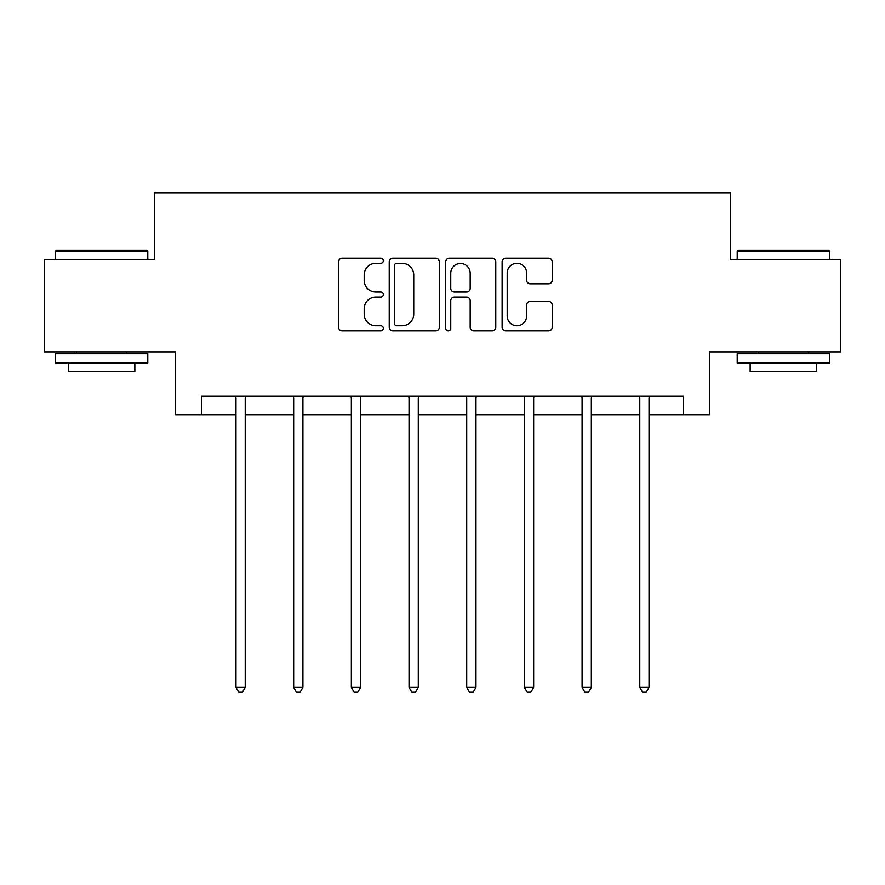 <?xml version="1.0" encoding="UTF-8"?>
<svg xmlns="http://www.w3.org/2000/svg" width="885" height="885" viewBox="0 0 885 885"><rect width="100%" height="100%" fill="white"/><g stroke="black" fill="none" stroke-linecap="round" stroke-linejoin="round"><path stroke-width="1.33" d="M383.338 260.798A2.544 2.544 0 0 0 380.793 258.254L342.229 258.254A3.628 3.628 0 0 0 338.601 261.883L338.601 327.218A3.628 3.628 0 0 0 342.229 330.846L380.793 330.846A2.544 2.544 0 0 0 383.338 328.313A2.544 2.544 0 0 0 380.793 325.769L375.804 325.769A11.616 11.616 0 0 1 364.189 314.153L364.189 308.71A11.616 11.616 0 0 1 375.804 297.094L380.793 297.094A2.544 2.544 0 0 0 383.338 294.55A2.544 2.544 0 0 0 380.793 292.017L375.804 292.017A11.616 11.616 0 0 1 364.189 280.401L364.189 274.947A11.616 11.616 0 0 1 375.804 263.343L380.793 263.343A2.544 2.544 0 0 0 383.338 260.798M548.578 283.842A3.628 3.628 0 0 0 552.207 280.213L552.207 261.883A3.628 3.628 0 0 0 548.578 258.254L505.744 258.254A3.628 3.628 0 0 0 502.116 261.883L502.116 327.218A3.628 3.628 0 0 0 505.744 330.846L548.578 330.846A3.628 3.628 0 0 0 552.207 327.218L552.207 305.082A3.628 3.628 0 0 0 548.578 301.453L530.248 301.453A3.628 3.628 0 0 0 526.619 305.082L526.619 316.056A9.713 9.713 0 0 1 516.906 325.769A9.713 9.713 0 0 1 507.193 316.056L507.193 273.045A9.713 9.713 0 0 1 516.906 263.343A9.713 9.713 0 0 1 526.619 273.045L526.619 280.213A3.628 3.628 0 0 0 530.248 283.842L548.578 283.842M201.404 414.733L201.404 396.237L683.596 396.237L683.596 414.733L709.482 414.733L709.482 351.865L840.75 351.865L840.75 259.427L730.556 259.427L730.556 192.864L154.444 192.864L154.444 259.427L44.25 259.427L44.25 351.865L175.518 351.865L175.518 414.733L235.974 414.733M439.325 261.883A3.628 3.628 0 0 0 435.697 258.254L392.863 258.254A3.628 3.628 0 0 0 389.234 261.883L389.234 327.218A3.628 3.628 0 0 0 392.863 330.846L435.697 330.846A3.628 3.628 0 0 0 439.325 327.218L439.325 261.883M449.303 258.254L492.137 258.254A3.628 3.628 0 0 1 495.766 261.883L495.766 327.218A3.628 3.628 0 0 1 492.137 330.846L473.807 330.846A3.628 3.628 0 0 1 470.178 327.218L470.178 300.723A3.628 3.628 0 0 0 466.55 297.094L454.392 297.094A3.628 3.628 0 0 0 450.753 300.723L450.753 328.313A2.544 2.544 0 0 1 448.219 330.846A2.544 2.544 0 0 1 445.675 328.313L445.675 261.883A3.628 3.628 0 0 1 449.303 258.254M245.222 414.733L293.665 414.733M302.913 414.733L351.345 414.733M360.593 414.733L409.036 414.733M418.284 414.733L466.716 414.733M475.964 414.733L524.407 414.733M533.655 414.733L582.087 414.733M591.335 414.733L639.778 414.733M649.026 414.733L683.596 414.733M396.856 263.343A2.544 2.544 0 0 0 394.312 265.876L394.312 323.224A2.544 2.544 0 0 0 396.856 325.769L402.122 325.769A11.616 11.616 0 0 0 413.738 314.153L413.738 274.947A11.616 11.616 0 0 0 402.122 263.343L396.856 263.343M470.178 273.233A9.713 9.713 0 0 0 460.465 263.52A9.713 9.713 0 0 0 450.753 273.233L450.753 288.377A3.628 3.628 0 0 0 454.392 292.017L466.55 292.017A3.628 3.628 0 0 0 470.178 288.377L470.178 273.233M245.709 396.237L245.488 396.779A3.695 3.695 0 0 0 245.222 398.161L245.222 687.324L235.974 687.324L235.974 398.161A3.695 3.695 0 0 0 235.709 396.779L235.498 396.237M245.222 687.324L242.446 692.136L238.751 692.136L235.974 687.324M56.452 250.178L146.678 250.178L147.784 251.285L55.346 251.285L56.452 250.178M101.565 362.961L55.346 362.961L55.346 353.712L147.784 353.712L147.784 362.961L101.565 362.961M134.841 362.961L134.841 371.468L68.289 371.468L68.289 362.961M738.322 250.178L828.548 250.178L829.654 251.285L737.216 251.285L738.322 250.178M783.435 362.961L737.216 362.961L737.216 353.712L829.654 353.712L829.654 362.961L783.435 362.961M816.711 362.961L816.711 371.468L750.159 371.468L750.159 362.961M303.4 396.237L303.179 396.779A3.695 3.695 0 0 0 302.913 398.161L302.913 687.324L293.665 687.324L293.665 398.161A3.695 3.695 0 0 0 293.4 396.779L293.178 396.237M302.913 687.324L300.137 692.136L296.442 692.136L293.665 687.324M361.08 396.237L360.859 396.779A3.695 3.695 0 0 0 360.593 398.161L360.593 687.324L351.345 687.324L351.345 398.161A3.695 3.695 0 0 0 351.079 396.779L350.869 396.237M360.593 687.324L357.817 692.136L354.122 692.136L351.345 687.324M418.76 396.237L418.55 396.779A3.695 3.695 0 0 0 418.284 398.161L418.284 687.324L409.036 687.324L409.036 398.161A3.695 3.695 0 0 0 408.77 396.779L408.549 396.237M418.284 687.324L415.507 692.136L411.813 692.136L409.036 687.324M476.451 396.237L476.23 396.779A3.695 3.695 0 0 0 475.964 398.161L475.964 687.324L466.716 687.324L466.716 398.161A3.695 3.695 0 0 0 466.45 396.779L466.24 396.237M475.964 687.324L473.187 692.136L469.492 692.136L466.716 687.324M534.131 396.237L533.92 396.779A3.695 3.695 0 0 0 533.655 398.161L533.655 687.324L524.407 687.324L524.407 398.161A3.695 3.695 0 0 0 524.141 396.779L523.92 396.237M533.655 687.324L530.878 692.136L527.183 692.136L524.407 687.324M591.822 396.237L591.6 396.779A3.695 3.695 0 0 0 591.335 398.161L591.335 687.324L582.087 687.324L582.087 398.161A3.695 3.695 0 0 0 581.821 396.779L581.6 396.237M591.335 687.324L588.558 692.136L584.863 692.136L582.087 687.324M649.501 396.237L649.291 396.779A3.695 3.695 0 0 0 649.026 398.161L649.026 687.324L639.778 687.324L639.778 398.161A3.695 3.695 0 0 0 639.512 396.779L639.291 396.237M649.026 687.324L646.249 692.136L642.554 692.136L639.778 687.324M55.346 259.427L55.346 251.285M76.42 353.712L76.42 351.865M126.71 353.712L126.71 351.865M147.784 259.427L147.784 251.285M737.216 259.427L737.216 251.285M758.29 353.712L758.29 351.865M808.58 353.712L808.58 351.865M829.654 259.427L829.654 251.285"/></g></svg>

